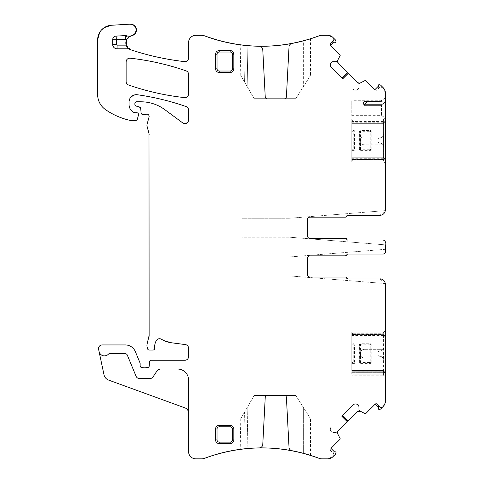 <?xml version="1.0" encoding="UTF-8"?>
<svg xmlns="http://www.w3.org/2000/svg" width="483" height="483" viewBox="0 0 483 483"><rect width="100%" height="100%" fill="white"/><g stroke="black" fill="none" stroke-linecap="round" stroke-linejoin="round"><path stroke-width="0.36" stroke-dasharray="2.42 1.81" d="M243.776 448.9L247.121 448.562L247.857 406.39L244.416 412.355L243.776 448.9C239.049 449.474 239.049 449.474 243.776 448.9L244.416 412.355C239.659 420.59 239.659 420.59 244.416 412.355C239.659 420.59 239.659 420.59 244.416 412.355L254.251 395.317L295.681 395.317L303.62 407.833L295.681 395.317M254.251 98.846L244.416 81.808C239.659 73.567 239.659 73.567 244.416 81.808C239.659 73.567 239.659 73.567 244.416 81.808L254.251 98.846L295.681 98.846L303.62 86.324L295.681 98.846M383.448 122.948L385.356 121.843L385.356 159.088L383.472 157.995L383.46 159.819L351.763 159.819L383.46 159.819L383.46 162.01L351.763 162.01L383.46 162.01L383.46 121.118L351.763 121.118L383.46 121.118L383.46 118.927L351.763 118.927L383.46 118.927L383.472 122.302L383.472 157.995L351.763 157.995L351.763 122.942L353.031 122.942L353.031 121.481L353.031 123.672L383.894 123.672L351.763 123.672L351.763 130.543L354.184 130.543L354.908 131.267L354.908 149.664L354.184 150.394L351.763 150.394L351.763 157.265L353.031 157.265L353.031 160.911L383.894 160.911L383.894 159.45L353.031 159.45L353.031 160.911L351.763 160.181L351.763 159.45L351.763 160.181L353.031 160.911L383.894 160.911L383.894 159.45L353.031 159.45L353.031 157.265L351.763 157.265L351.763 159.45L353.031 159.45L351.763 159.45L351.763 157.995L351.763 162.01L351.763 118.927L351.763 122.942L383.46 122.942L351.763 122.942L351.763 121.481L351.763 123.672L353.031 123.672L353.031 122.942L383.894 122.942L383.894 120.019L383.894 121.481L353.031 121.481L353.031 120.019L383.894 120.019L353.031 120.019L353.031 121.481L383.894 121.481L383.894 133.531L383.894 122.942M351.763 101.243L351.763 115.636L351.763 101.243M383.448 371.216L385.356 372.315L383.448 371.216L383.46 332.153L383.46 375.237L383.46 371.222L351.763 371.222L351.763 370.491L353.031 370.491L353.031 374.144L383.894 374.144L383.894 372.683L353.031 372.683L353.031 374.144L351.763 373.413L351.763 372.683L351.763 373.413L353.031 374.144L383.894 374.144L383.894 372.683L353.031 372.683L353.031 370.491L351.763 370.491L351.763 372.683L353.031 372.683L351.763 372.683L351.763 371.222L351.763 375.237L351.763 332.153L351.763 336.168L353.031 336.168L353.031 334.707L353.031 336.899L383.894 336.899L351.763 336.899L351.763 336.168L383.46 336.168L351.763 336.168L351.763 334.707L351.763 370.491L383.894 370.491L383.894 372.683L383.894 360.632A4.383 4.383 0 0 0 379.517 356.249A1.461 1.461 0 0 1 378.056 354.794L378.056 352.602A1.461 1.461 0 0 1 379.517 351.141A4.383 4.383 0 0 0 383.894 346.758L383.894 333.252L383.894 334.707L353.031 334.707L353.031 333.252L383.894 333.252L353.031 333.252L353.031 334.707L383.894 334.707L383.894 346.758A4.383 4.383 0 0 1 379.517 351.141A1.461 1.461 0 0 0 378.056 352.602L378.056 354.794A1.461 1.461 0 0 0 379.517 356.249A4.383 4.383 0 0 1 383.073 358.078L364.544 358.078A4.383 4.383 0 0 1 360.161 353.695A4.383 4.383 0 0 1 364.544 349.312A4.383 4.383 0 0 0 360.161 353.695A4.383 4.383 0 0 0 364.544 358.078L383.073 358.078A4.383 4.383 0 0 1 383.894 360.632L383.894 370.491L351.763 370.491L351.763 363.621L354.184 363.621L354.908 362.89L354.908 344.5L354.184 343.769L351.763 343.769L351.763 344.922L353.761 344.922L353.761 362.473L351.763 362.473L351.763 344.922M241.862 218.238L241.862 237.225L289.697 237.225L241.862 237.225L241.862 218.238L289.697 218.238L241.862 218.238M241.862 256.938L241.862 275.926L289.697 275.926L241.862 275.926L241.862 256.938L289.697 256.938L241.862 256.938M267.425 395.317A2.192 2.192 0 0 0 265.233 397.394L262.77 444.457A3.653 3.653 0 0 1 259.184 447.916A162.499 162.499 0 0 0 247.121 448.562A162.499 162.499 0 0 1 305.624 453.911L303.62 453.368L303.62 407.833L306.965 413.098L306.965 454.292L306.965 413.098C311.595 420.403 311.595 420.403 306.965 413.098C311.595 420.403 311.595 420.403 306.965 413.098L303.62 407.833L303.62 453.368A162.499 162.499 0 0 0 291.992 450.724A3.653 3.653 0 0 1 289.021 447.324L286.407 397.394A2.192 2.192 0 0 0 284.221 395.317M305.624 453.911A162.499 162.499 0 0 0 247.121 448.562L247.857 406.39L254.251 395.317M230.18 72.48A3.653 3.653 0 0 0 233.832 68.828L233.832 54.223A3.653 3.653 0 0 0 230.18 50.576L219.228 50.576A3.653 3.653 0 0 0 215.575 54.223L215.575 68.828A3.653 3.653 0 0 0 219.228 72.48L230.18 72.48M215.575 439.935L215.575 428.982A3.653 3.653 0 0 1 219.228 425.33L230.18 425.33A3.653 3.653 0 0 1 233.832 428.982L233.832 439.935A3.653 3.653 0 0 1 230.18 443.587L219.228 443.587A3.653 3.653 0 0 1 215.575 439.935M129.577 49.254A3.653 3.653 0 0 0 127.796 48.789L117.067 48.789A4.383 4.383 0 0 1 112.684 44.406L112.684 39.733A3.653 3.653 0 0 1 116.143 36.092L125.2 35.603A3.653 3.653 0 0 1 126.576 35.796A7.305 7.305 0 0 0 131.032 35.881M306.965 39.866L306.965 81.066L303.62 86.324L306.965 81.066C311.595 73.76 311.595 73.76 306.965 81.066C311.595 73.76 311.595 73.76 306.965 81.066L306.965 39.866L303.62 40.795A162.499 162.499 0 0 1 291.992 43.44A3.653 3.653 0 0 0 289.021 46.839L286.407 96.769A2.192 2.192 0 0 1 284.221 98.846M364.641 101.436L363.113 101.943L365.184 101.267L381.745 101.406L363.844 101.581L381.745 101.406L384.269 100.85L385.356 101.641L384.269 100.85L382.355 101.267L365.184 101.267L363.476 101.865L364.641 101.436C367.907 100.905 367.907 101.708 364.641 103.851L364.943 104.642L363.476 104.304L364.641 103.851L364.882 105.372C364.303 105.542 363.711 105.203 363.113 104.352A0.731 0.344 180 0 0 363.476 104.304L365.184 104.618L364.882 105.372L381.564 105.385L385.356 101.641L382.355 104.618L365.184 104.618L365.184 105.385L381.564 105.385L382.355 104.618L365.184 104.618L364.882 105.372C364.303 105.542 363.711 105.203 363.113 104.352L363.113 101.943A0.731 0.574 0 0 0 363.476 101.865L363.113 101.943L363.113 104.352L363.476 104.304L363.476 101.865L363.476 104.304L364.641 103.851C367.907 101.708 367.907 100.905 364.641 101.436M365.184 101.267L381.564 101.309L381.564 100.301L381.564 101.309L382.355 101.267L365.184 101.267L366.519 100.85L365.184 104.618L366.519 100.85L365.184 101.267M310.158 455.252L310.509 455.36L310.158 455.252M240.757 418.689L240.22 449.335L240.619 449.287M184.953 407.881L108.651 380.109A7.305 7.305 0 0 1 104.002 374.766L99.069 351.546A5.476 5.476 0 0 0 108.421 354.16L109.484 353.695L125.26 353.695L127.283 355.047L136.073 376.269A3.653 3.653 0 0 0 139.448 378.521L150.002 378.521A3.653 3.653 0 0 0 153.045 376.891L157.186 370.66L160.223 369.03L177.605 369.03C184.258 369.682 187.911 373.329 188.557 379.982A10.952 10.952 0 0 0 177.605 369.03A10.952 10.952 0 0 1 188.557 379.982L188.557 413.031A5.476 5.476 0 0 0 184.953 407.881M204.394 458.379A7.305 7.305 0 0 1 201.816 458.85A7.305 7.305 0 0 0 204.394 458.379L201.816 458.85L195.863 458.85A7.305 7.305 0 0 1 188.557 451.545A7.305 7.305 0 0 0 195.863 458.85C191.425 458.415 188.992 455.982 188.557 451.545L188.557 379.982A10.952 10.952 0 0 0 177.605 369.03L160.223 369.03A3.653 3.653 0 0 0 157.186 370.66A3.653 3.653 0 0 1 160.223 369.03L177.605 369.03A10.952 10.952 0 0 1 188.557 379.982L188.557 413.031M127.283 355.047A2.192 2.192 0 0 0 125.26 353.695A2.192 2.192 0 0 1 127.283 355.047L136.073 376.269A3.653 3.653 0 0 0 139.448 378.521L150.002 378.521A3.653 3.653 0 0 0 153.045 376.891L157.186 370.66A3.653 3.653 0 0 1 160.223 369.03A3.653 3.653 0 0 0 157.186 370.66L153.045 376.891L150.002 378.521A3.653 3.653 0 0 0 153.045 376.891A3.653 3.653 0 0 1 150.002 378.521L139.448 378.521C137.872 378.455 136.743 377.7 136.073 376.269A3.653 3.653 0 0 0 139.448 378.521A3.653 3.653 0 0 1 136.073 376.269L127.283 355.047A2.192 2.192 0 0 0 125.26 353.695L109.484 353.695A1.461 1.461 0 0 0 108.421 354.16A1.461 1.461 0 0 1 109.484 353.695L125.26 353.695A2.192 2.192 0 0 1 127.283 355.047M245.116 45.408L243.776 45.263L244.416 81.808L243.776 45.263A162.499 162.499 0 0 1 240.619 44.877A162.499 162.499 0 0 0 243.776 45.263C239.049 44.69 239.049 44.69 243.776 45.263L247.121 45.601A162.499 162.499 0 0 0 259.184 46.247A3.653 3.653 0 0 1 262.77 49.707L265.233 96.769A2.192 2.192 0 0 0 267.425 98.846M310.158 38.906L310.509 38.797L310.509 75.475M383.46 157.995L351.763 157.995L351.763 157.265L383.894 157.265L383.894 159.45L383.894 147.406A4.383 4.383 0 0 0 379.517 143.022A1.461 1.461 0 0 1 378.056 141.561L378.056 139.37A1.461 1.461 0 0 1 379.517 137.909A4.383 4.383 0 0 0 383.894 133.531A4.383 4.383 0 0 1 379.517 137.909A1.461 1.461 0 0 0 378.056 139.37L378.056 141.561A1.461 1.461 0 0 0 379.517 143.022A4.383 4.383 0 0 1 383.073 144.846L364.544 144.846A4.383 4.383 0 0 1 360.161 140.468A4.383 4.383 0 0 1 364.544 136.085A4.383 4.383 0 0 0 360.161 140.468A4.383 4.383 0 0 0 364.544 144.846L383.073 144.846A4.383 4.383 0 0 1 383.894 147.406L383.894 157.265L351.763 157.265L351.763 123.672L353.031 123.672L351.763 123.672L351.763 122.942M381.564 114.7L381.564 105.385L381.564 114.7M385.301 210.612L289.697 218.238L385.301 210.612A5.476 5.476 0 0 1 379.88 215.315L385.301 210.612A5.476 5.476 0 0 1 379.88 215.315L347.899 215.315A1.461 1.461 0 0 0 346.546 216.227A1.461 1.461 0 0 1 345.194 217.139L309.778 217.139L345.405 217.139L346.758 216.227A1.461 1.461 0 0 1 348.116 215.315L379.88 215.315A5.476 5.476 0 0 0 385.356 209.839L385.356 92.899L383.218 87.737L380.538 85.056L378.907 84.622L378.509 85.014L378.757 87.351L378.382 88.763L378.757 87.351L378.43 86.131M383.46 371.222L351.763 371.222L351.763 343.769M383.46 336.168L385.356 335.075L385.356 372.315M383.472 371.862L385.356 372.948L385.356 376.335L383.46 375.237L351.763 375.237L383.46 375.237L385.356 376.335L385.356 331.06L383.46 332.153L351.763 332.153L383.46 332.153L385.356 331.06L385.356 334.441L383.472 335.534M385.301 283.551L289.697 275.926L385.301 283.551A5.476 5.476 0 0 0 379.88 278.848A5.476 5.476 0 0 1 385.301 283.551L379.88 278.848L348.116 278.848A1.461 1.461 0 0 1 346.758 277.936L345.405 277.019L309.778 277.019L345.194 277.019A1.461 1.461 0 0 1 346.546 277.936A1.461 1.461 0 0 0 347.899 278.848L379.88 278.848A5.476 5.476 0 0 1 385.356 284.324A5.476 5.476 0 0 0 379.88 278.848M330.71 43.488L333.898 39.745M333.185 61.691L336.621 61.583L337.575 60.604L340.098 55.66L339.966 54.808L330.71 45.553A1.461 1.461 0 0 1 330.535 45.348L333.838 42.051L333.318 41.912M330.45 64.426L330.45 65.41M348.165 73.344L357.329 82.502L360.3 82.973L359.086 84.048L360.064 83.094A0.362 0.362 0 0 0 359.968 83.161A0.362 0.362 0 0 1 360.064 83.094L365.009 80.57L365.86 80.709A0.731 0.731 0 0 0 365.009 80.57A0.731 0.731 0 0 1 365.86 80.709L375.116 89.959A1.461 1.461 0 0 0 377.181 89.959L375.116 89.959A1.461 1.461 0 0 0 377.181 89.959L374.856 89.705M309.778 217.139A2.192 2.192 0 0 0 307.586 219.33L307.586 236.127L307.586 219.33A2.192 2.192 0 0 1 309.778 217.139A2.192 2.192 0 0 0 307.586 219.33L307.586 236.127A2.192 2.192 0 0 0 309.778 238.318L345.405 238.318A1.461 1.461 0 0 1 346.758 239.23A1.461 1.461 0 0 0 348.116 240.142L383.164 240.142A2.192 2.192 0 0 1 385.356 242.333A2.192 2.192 0 0 0 383.164 240.142L347.899 240.142L346.546 239.23A1.461 1.461 0 0 0 347.899 240.142A1.461 1.461 0 0 1 346.546 239.23L345.194 238.318A1.461 1.461 0 0 1 346.546 239.23A1.461 1.461 0 0 0 347.899 240.142M309.778 277.019A2.192 2.192 0 0 1 307.586 274.833A2.192 2.192 0 0 0 309.778 277.019L309.778 277.019A2.192 2.192 0 0 1 307.586 274.833L307.586 258.037A2.192 2.192 0 0 1 309.778 255.845L345.405 255.845A1.461 1.461 0 0 0 346.758 254.933A1.461 1.461 0 0 1 348.116 254.016L383.164 254.016A2.192 2.192 0 0 0 385.356 251.83L385.356 242.333L385.356 244.851L289.697 237.225L385.356 244.851M358.978 406.68L359.086 410.115L360.064 411.069L365.009 413.593L365.86 413.454L375.116 404.199A1.461 1.461 0 0 1 375.321 404.03L378.618 407.326L378.757 406.813M356.243 403.945L355.259 403.945M347.325 421.659L338.166 430.824L337.695 433.788L336.621 432.581L337.575 433.553A0.362 0.362 0 0 0 337.508 433.462A0.362 0.362 0 0 1 337.575 433.553L340.098 438.504L339.966 439.355A0.731 0.731 0 0 0 340.098 438.504A0.731 0.731 0 0 1 339.966 439.355L330.71 448.61A1.461 1.461 0 0 0 330.71 450.675L330.71 448.61A1.461 1.461 0 0 0 330.71 450.675L330.964 448.351M334.538 451.925L333.318 452.251L335.655 452.003L336.047 452.402L335.613 454.032L333.288 456.35L333.288 453.253C334.139 454.515 334.139 455.554 333.288 456.35A2.192 2.192 0 0 0 333.288 453.253L330.71 450.675L331.906 451.871L333.318 452.251L331.906 451.871L333.288 453.253A2.192 2.192 0 0 1 333.288 456.35L327.77 458.85A7.305 7.305 0 0 0 332.932 456.713A7.305 7.305 0 0 1 327.77 458.85L321.811 458.85L319.233 458.379A7.305 7.305 0 0 0 321.811 458.85A7.305 7.305 0 0 1 319.233 458.379M377.181 404.199L380.924 407.392M376.257 403.776L375.321 404.03A1.461 1.461 0 0 0 375.116 404.199M348.165 420.82L357.329 411.661L358.688 410.948M341.867 416.28L353.453 404.694M342.779 415.368L348.201 420.79L342.779 415.368M331.199 426.948L330.45 428.753L331.199 426.948A2.554 2.554 0 0 0 330.45 428.753L331.38 431.724L330.45 428.753A2.554 2.554 0 0 1 331.199 426.948M333.185 432.472L331.38 431.724A2.554 2.554 0 0 0 333.185 432.472L331.38 431.724A2.554 2.554 0 0 0 333.185 432.472L336.621 432.581L333.185 432.472M99.069 351.546A5.476 5.476 0 0 0 108.421 354.16A1.461 1.461 0 0 1 109.484 353.695A1.461 1.461 0 0 0 108.421 354.16C104.262 357.009 101.146 356.14 99.069 351.546A5.476 5.476 0 0 0 108.421 354.16A5.476 5.476 0 0 1 99.069 351.546L98.598 349.342C98.399 346.746 99.589 345.279 102.173 344.934A3.653 3.653 0 0 0 98.598 349.342A3.653 3.653 0 0 1 102.173 344.934L125.26 344.934C129.999 345.152 133.368 347.404 135.379 351.696A10.952 10.952 0 0 0 125.26 344.934A10.952 10.952 0 0 1 135.379 351.696L140.142 363.554A1.823 1.823 0 0 0 140.004 362.854A1.823 1.823 0 0 1 140.142 363.554L140.142 365.746A1.823 1.823 0 0 0 142.624 367.448L143.934 367.207A3.653 3.653 0 0 0 142.624 367.448A1.823 1.823 0 0 1 140.142 365.746M333.838 38.731L333.288 37.807M331.906 42.287L332.612 41.9M347.325 72.504L338.166 63.339L337.454 61.981A2.554 2.554 0 0 0 338.166 63.339A2.554 2.554 0 0 1 337.454 61.963M342.785 78.801L331.199 67.215M341.873 77.896L347.295 72.474L341.873 77.896M353.453 89.47L355.259 90.218L353.453 89.47A2.554 2.554 0 0 0 355.259 90.218L358.229 89.289L355.259 90.218A2.554 2.554 0 0 1 353.453 89.47M358.978 87.483L358.229 89.289A2.554 2.554 0 0 0 358.978 87.483L358.229 89.289A2.554 2.554 0 0 0 358.978 87.483L359.086 84.048L358.978 87.483M378.382 88.763L379.759 87.381C381.027 86.535 382.059 86.535 382.862 87.381L379.759 87.381L378.382 88.763M351.763 115.636L381.564 115.636L385.356 117.828L385.356 121.118L385.356 101.641L385.356 117.828L383.46 118.927M383.472 122.302L385.356 121.215L385.356 163.103L385.356 159.722L383.472 158.629M383.46 162.01L385.356 163.103M385.356 159.088L383.448 157.989M385.356 121.843L383.472 122.936M385.356 99.317L385.356 101.623L385.356 99.317M309.778 238.318L345.194 238.318L309.778 238.318A2.192 2.192 0 0 1 307.586 236.127A2.192 2.192 0 0 0 309.778 238.318M385.356 249.313L289.697 256.938L385.356 249.313L385.356 251.83A2.192 2.192 0 0 1 383.164 254.016C384.498 253.889 385.229 253.158 385.356 251.83A2.192 2.192 0 0 1 383.164 254.016A2.192 2.192 0 0 0 385.356 251.83M347.899 254.016A1.461 1.461 0 0 0 346.546 254.933A1.461 1.461 0 0 1 347.899 254.016L346.546 254.933A1.461 1.461 0 0 1 345.194 255.845A1.461 1.461 0 0 0 346.546 254.933L345.194 255.845L309.778 255.845A2.192 2.192 0 0 0 307.586 258.037A2.192 2.192 0 0 1 309.778 255.845L345.194 255.845A1.461 1.461 0 0 0 346.546 254.933A1.461 1.461 0 0 1 347.899 254.016L383.164 254.016M383.448 336.174L385.356 335.075M381.938 407.332L382.862 406.783M378.382 405.4L378.763 406.088M188.557 74.322A3.653 3.653 0 0 0 186.106 70.874A255.585 255.585 0 0 0 130.175 58.202A3.653 3.653 0 0 0 126.123 61.83L126.123 81.561A3.653 3.653 0 0 0 128.575 85.008A255.585 255.585 0 0 0 184.512 97.602A3.653 3.653 0 0 0 188.557 93.974L188.557 74.322A3.653 3.653 0 0 0 186.106 70.874A255.585 255.585 0 0 0 130.175 58.202A3.653 3.653 0 0 0 126.123 61.83M365.009 413.593A0.731 0.731 0 0 0 365.86 413.454A0.731 0.731 0 0 1 365.009 413.593M358.706 410.948A2.554 2.554 0 0 0 357.329 411.661A2.554 2.554 0 0 1 358.706 410.948M330.45 429.737A2.554 2.554 0 0 0 331.199 431.542A2.554 2.554 0 0 1 330.45 429.737M161.419 339.259A3.653 3.653 0 0 0 156.414 340.461A3.653 3.653 0 0 1 161.419 339.259A25.557 25.557 0 0 0 171.35 342.749A25.557 25.557 0 0 1 161.419 339.259L171.35 342.749L185.381 344.596A3.653 3.653 0 0 1 188.557 348.219L188.557 356.617A3.653 3.653 0 0 1 184.904 360.27L151.239 360.27L149.416 362.021L149.265 365.818A1.823 1.823 0 0 1 146.784 367.448A3.653 3.653 0 0 0 145.474 367.207A3.653 3.653 0 0 1 146.784 367.448L143.934 367.207A3.653 3.653 0 0 0 142.624 367.448M151.239 360.27A1.823 1.823 0 0 0 149.416 362.021A1.823 1.823 0 0 1 151.239 360.27M156.414 340.461A11.683 11.683 0 0 0 154.759 348.001C154.765 349.221 154.162 349.903 152.948 350.042A1.823 1.823 0 0 0 154.759 348.001A11.683 11.683 0 0 1 156.414 340.461M148.867 115.322L149.06 116.934L147.061 124.409L147.061 126.298L148.999 133.543A3.653 3.653 0 0 1 149.126 134.485L149.126 335.419A7.305 7.305 0 0 1 148.879 337.309L147.182 343.624L147.526 348.69L149.289 350.042L152.948 350.042A1.823 1.823 0 0 0 154.759 348.001M147.526 348.69A1.823 1.823 0 0 0 149.289 350.042A1.823 1.823 0 0 1 147.526 348.69M147.182 343.624A7.305 7.305 0 0 0 147.182 347.41A7.305 7.305 0 0 1 147.182 343.624M147.061 124.409A3.653 3.653 0 0 0 147.061 126.298A3.653 3.653 0 0 1 147.061 124.409M185.381 123.606L182.737 122.917L164.842 109.677C157.724 104.497 149.76 101.871 140.951 101.798L136.345 101.798L134.884 103.259L134.884 104.334L136.236 106.103L139.376 106.942A1.823 1.823 0 0 1 140.722 108.542L141.096 112.877L142.92 114.543L146.18 114.314A2.192 2.192 0 0 1 149.06 116.934A2.192 2.192 0 0 0 146.18 114.314L147.81 114.356M144.912 114.543A3.653 3.653 0 0 0 146.18 114.314A3.653 3.653 0 0 1 144.912 114.543M141.096 112.877A1.823 1.823 0 0 0 142.92 114.543A1.823 1.823 0 0 1 141.096 112.877M134.884 104.334A1.823 1.823 0 0 0 136.236 106.103A1.823 1.823 0 0 1 134.884 104.334M136.345 101.798A1.461 1.461 0 0 0 134.884 103.259A1.461 1.461 0 0 1 136.345 101.798M164.842 109.677A40.161 40.161 0 0 0 140.951 101.798A40.161 40.161 0 0 1 164.842 109.677M188.557 110.009A3.653 3.653 0 0 0 186.112 106.562A3.653 3.653 0 0 1 188.557 110.009L188.557 119.983A3.653 3.653 0 0 1 182.737 122.917A3.653 3.653 0 0 0 188.557 119.983L187.537 122.519M133.127 95.429L137.359 94.753A255.585 255.585 0 0 1 186.112 106.562A255.585 255.585 0 0 0 137.359 94.753A7.305 7.305 0 0 0 129.046 101.985L130.301 97.886M129.046 104.6A8.76 8.76 0 0 0 134.117 112.545A8.76 8.76 0 0 1 129.046 104.6L129.046 101.985A7.305 7.305 0 0 1 137.359 94.753M134.884 112.72A1.823 1.823 0 0 1 134.117 112.545A1.823 1.823 0 0 0 134.884 112.72L136.713 112.72C138.047 112.907 138.633 113.674 138.476 115.014A1.823 1.823 0 0 0 136.713 112.72A1.823 1.823 0 0 1 138.476 115.014L137.323 119.301L135.916 120.388A1.461 1.461 0 0 0 137.323 119.301A1.461 1.461 0 0 1 135.916 120.388L129.679 120.291A3.653 3.653 0 0 0 130.488 120.388A3.653 3.653 0 0 1 129.679 120.291C120.925 118.275 112.853 114.706 105.469 109.587A69.371 69.371 0 0 0 129.679 120.291A69.371 69.371 0 0 1 105.469 109.587C100.416 105.874 97.808 100.881 97.644 94.608A18.257 18.257 0 0 0 105.469 109.587A18.257 18.257 0 0 1 97.644 94.608L97.644 39.841A14.605 14.605 0 0 1 111.386 25.261A14.605 14.605 0 0 0 97.644 39.841M104.177 27.67L99.625 32.494M126.606 39.606L131.714 35.712A5.844 5.844 0 0 0 136.369 29.24A5.844 5.844 0 0 0 130.235 24.15L111.386 25.261M130.833 49.809A265.807 265.807 0 0 0 184.494 61.613A265.807 265.807 0 0 1 130.833 49.809L126.244 45.293M128.031 37.65A7.305 7.305 0 0 0 126.19 45.136A7.305 7.305 0 0 1 128.031 37.65M188.557 57.984A3.653 3.653 0 0 1 184.494 61.613A3.653 3.653 0 0 0 188.557 57.984L188.557 42.613C188.992 38.181 191.425 35.748 195.863 35.313A7.305 7.305 0 0 0 188.557 42.613A7.305 7.305 0 0 1 195.863 35.313L201.816 35.313L204.394 35.784A7.305 7.305 0 0 0 201.816 35.313A7.305 7.305 0 0 1 204.394 35.784M247.121 45.601A162.499 162.499 0 0 0 303.62 40.795L303.62 86.324L303.62 40.795A162.499 162.499 0 0 1 247.121 45.601L247.857 87.773L247.121 45.601M333.838 42.051L334.948 42.347L336.047 41.761L335.613 40.131L332.932 37.451L327.77 35.313L321.811 35.313L319.233 35.784A7.305 7.305 0 0 1 321.811 35.313A7.305 7.305 0 0 0 319.233 35.784M332.932 37.451A7.305 7.305 0 0 0 327.77 35.313A7.305 7.305 0 0 1 332.932 37.451M334.948 42.347A0.731 0.731 0 0 0 335.305 42.353A0.731 0.731 0 0 1 334.948 42.347M340.098 55.66A0.731 0.731 0 0 0 339.966 54.808A0.731 0.731 0 0 1 340.098 55.66M356.243 90.218A2.554 2.554 0 0 0 358.048 89.47A2.554 2.554 0 0 1 356.243 90.218M382.862 87.381A2.192 2.192 0 0 0 379.759 87.381A2.192 2.192 0 0 1 382.862 87.381M385.356 92.899A7.305 7.305 0 0 0 383.218 87.737A7.305 7.305 0 0 1 385.356 92.899M346.758 216.227A1.461 1.461 0 0 1 345.405 217.139A1.461 1.461 0 0 0 346.758 216.227A1.461 1.461 0 0 1 348.116 215.315M345.194 238.318A1.461 1.461 0 0 1 346.546 239.23A1.461 1.461 0 0 0 345.194 238.318M385.356 242.333C385.229 241.005 384.498 240.274 383.164 240.142A2.192 2.192 0 0 1 385.356 242.333A2.192 2.192 0 0 0 383.164 240.142M346.758 277.936A1.461 1.461 0 0 0 345.405 277.019A1.461 1.461 0 0 1 346.758 277.936A1.461 1.461 0 0 0 348.116 278.848M378.618 407.326L378.322 408.443L378.907 409.542L380.538 409.107L383.218 406.426L385.356 401.258L385.356 284.324M383.218 406.426A7.305 7.305 0 0 0 385.356 401.258A7.305 7.305 0 0 1 383.218 406.426M378.322 408.443A0.731 0.731 0 0 0 378.316 408.799A0.731 0.731 0 0 1 378.322 408.443M371.185 131.267L370.032 131.69L370.032 130.959L370.763 131.69L370.763 149.241L370.032 149.971L370.455 150.394L360.095 150.394L359.364 149.664L359.364 131.267L360.095 130.543L370.455 130.543L371.185 131.267L371.185 149.664L370.455 150.394M359.364 149.664L360.517 149.241L360.517 149.971L359.787 149.241L359.787 131.69L360.517 130.959L360.095 130.543M351.763 130.543L351.763 131.69L353.761 131.69L353.761 149.241L351.763 149.241L351.763 131.69M351.763 130.959L353.761 130.959A0.731 0.731 45 0 1 354.492 131.69L354.908 131.267M354.184 130.543L353.761 131.69L354.492 131.69L354.492 149.241A0.731 0.731 135 0 1 353.761 149.971L354.184 150.394M351.763 150.394L351.763 149.241M364.544 136.085L383.073 136.085L364.544 136.085M351.763 121.481L351.763 120.75L353.031 120.019L351.763 120.75L351.763 121.481L353.031 121.481L351.763 121.481M371.185 344.5L370.032 344.922L370.032 344.192L370.763 344.922L370.763 362.473L370.032 363.204L370.455 363.621L360.095 363.621L359.364 362.89L359.364 344.5L360.095 343.769L370.455 343.769L371.185 344.5L371.185 362.89L370.455 363.621M359.364 362.89L360.517 362.473L360.517 363.204L359.787 362.473L359.787 344.922L360.517 344.192L360.095 343.769M383.46 336.899L351.763 336.899L353.031 336.899L353.031 336.168L383.894 336.168M351.763 336.899L353.031 336.899L351.763 336.899L351.763 336.168M351.763 344.192L353.761 344.192A0.731 0.731 45 0 1 354.492 344.922L354.908 344.5M354.184 343.769L353.761 344.922L354.492 344.922L354.492 362.473A0.731 0.731 135 0 1 353.761 363.204L354.184 363.621M351.763 363.621L351.763 362.473M364.544 349.312L383.073 349.312L364.544 349.312M351.763 334.707L351.763 333.982L353.031 333.252L351.763 333.982L351.763 334.707L353.031 334.707L351.763 334.707M383.46 158.72L351.763 158.72M383.46 123.672L351.763 123.672M383.46 157.265L351.763 157.265M383.46 122.211L351.763 122.211M383.46 370.491L351.763 370.491M383.46 334.345L351.763 334.345L383.46 334.345M383.46 335.437L351.763 335.437M383.46 373.045L351.763 373.045L383.46 373.045M383.46 371.952L351.763 371.952M126.123 81.561A3.653 3.653 0 0 0 128.575 85.008A255.585 255.585 0 0 0 184.512 97.602A3.653 3.653 0 0 0 188.557 93.974M146.784 367.448A1.823 1.823 0 0 0 149.265 365.818M184.904 360.27A3.653 3.653 0 0 0 188.557 356.617M188.557 348.219A3.653 3.653 0 0 0 185.381 344.596M148.879 337.309A7.305 7.305 0 0 0 149.126 335.419M149.126 134.485A3.653 3.653 0 0 0 148.999 133.543M140.722 108.542A1.823 1.823 0 0 0 139.376 106.942M131.714 35.712A5.844 5.844 0 0 0 136.369 29.24A5.844 5.844 0 0 0 130.235 24.15M383.46 121.118L385.356 121.118L383.46 121.118M383.46 159.819L385.356 159.819L383.46 159.819M385.356 158.454L383.448 157.355M385.356 122.477L383.448 123.582M385.356 209.839A5.476 5.476 0 0 1 379.88 215.315M383.448 370.582L385.356 371.687M385.356 335.709L383.448 336.808M359.364 131.267L360.517 131.69L360.517 149.241L370.032 149.241L370.032 131.69L360.517 131.69L360.517 130.959L370.032 130.959L370.455 130.543M371.185 149.664L370.032 149.241L370.032 149.971L360.517 149.971L360.095 150.394M351.763 149.971L353.761 149.971L353.761 149.241L354.908 149.664M351.763 157.995L383.894 157.995M359.364 344.5L360.517 344.922L360.517 362.473L370.032 362.473L370.032 344.922L360.517 344.922L360.517 344.192L370.032 344.192L370.455 343.769M371.185 362.89L370.032 362.473L370.032 363.204L360.517 363.204L360.095 363.621M351.763 363.204L353.761 363.204L353.761 362.473L354.908 362.89M351.763 371.222L383.894 371.222M364.75 101.243L366.519 100.85L384.269 100.85L366.519 100.85L364.75 101.243M310.509 455.36L310.509 418.689M240.757 75.475L240.22 44.828M385.356 98.115L381.564 100.301L351.763 100.301M383.46 332.153L385.356 331.06M383.46 375.237L385.356 376.335"/><path stroke-width="0.72" d="M254.251 395.317L295.681 395.317M254.251 98.846L295.681 98.846M306.965 454.292C311.674 455.71 311.674 455.71 306.965 454.292C311.674 455.71 311.674 455.71 306.965 454.292M284.221 395.317A2.192 2.192 0 0 1 286.407 397.394L289.021 447.324A3.653 3.653 0 0 0 291.992 450.724A162.499 162.499 0 0 1 319.233 458.379A162.499 162.499 0 0 0 305.624 453.911L303.62 453.368A162.499 162.499 0 0 0 204.394 458.379C242.671 444.426 280.955 444.426 319.233 458.379A7.305 7.305 0 0 0 321.811 458.85L327.77 458.85A7.305 7.305 0 0 0 332.932 456.713L335.613 454.032L336.047 452.402L335.655 452.003A0.731 0.731 0 0 0 334.948 451.816L334.538 451.925L330.964 448.351L339.966 439.355A0.731 0.731 0 0 0 340.098 438.504L337.695 433.788A2.554 2.554 0 0 1 338.166 430.824L347.325 421.659L341.958 416.189M243.776 448.9C239.049 449.474 239.049 449.474 243.776 448.9L247.121 448.562A162.499 162.499 0 0 0 204.394 458.379A162.499 162.499 0 0 1 259.184 447.916A3.653 3.653 0 0 0 262.77 444.457L265.233 397.394A2.192 2.192 0 0 1 267.425 395.317M188.557 413.031A5.476 5.476 0 0 0 184.953 407.881L108.651 380.109A7.305 7.305 0 0 1 104.002 374.766L99.069 351.546A5.476 5.476 0 0 0 108.421 354.16A1.461 1.461 0 0 1 109.484 353.695L125.26 353.695A2.192 2.192 0 0 1 127.283 355.047L136.073 376.269A3.653 3.653 0 0 0 139.448 378.521L150.002 378.521A3.653 3.653 0 0 0 153.045 376.891L157.186 370.66A3.653 3.653 0 0 1 160.223 369.03L177.605 369.03A10.952 10.952 0 0 1 188.557 379.982L188.557 451.545A7.305 7.305 0 0 0 195.863 458.85L201.816 458.85A7.305 7.305 0 0 0 204.394 458.379M125.2 35.603L125.393 39.25A10.952 10.952 0 0 0 126.612 39.588C128.019 37.384 129.492 36.153 131.032 35.881A7.305 7.305 0 0 1 126.576 35.796A3.653 3.653 0 0 0 125.2 35.603L116.143 36.092A3.653 3.653 0 0 0 112.684 39.733L112.684 44.406A4.383 4.383 0 0 0 117.067 48.789L127.796 48.789L127.796 47.859L129.577 49.254A3.653 3.653 0 0 0 127.796 48.789M126.612 39.588A7.305 7.305 0 0 0 126.19 45.136L127.796 47.859M230.18 72.48A3.653 3.653 0 0 0 233.832 68.828L233.832 54.223A3.653 3.653 0 0 0 230.18 50.576L219.228 50.576A3.653 3.653 0 0 0 215.575 54.223L215.575 68.828A3.653 3.653 0 0 0 219.228 72.48L230.18 72.48L230.18 71.019A2.192 2.192 0 0 0 232.371 68.828L233.832 68.828M217.036 428.982L217.036 439.935L215.575 439.935L215.575 428.982A3.653 3.653 0 0 1 219.228 425.33L219.228 426.791A2.192 2.192 0 0 0 217.036 428.982L215.575 428.982M215.575 439.935A3.653 3.653 0 0 0 219.228 443.587L230.18 443.587A3.653 3.653 0 0 0 233.832 439.935L233.832 428.982A3.653 3.653 0 0 0 230.18 425.33L219.228 425.33M284.221 98.846A2.192 2.192 0 0 0 286.407 96.769L289.021 46.839A3.653 3.653 0 0 1 291.992 43.44A162.499 162.499 0 0 0 319.233 35.784C280.955 49.737 242.671 49.737 204.394 35.784A162.499 162.499 0 0 0 259.184 46.247A3.653 3.653 0 0 1 262.77 49.707L265.233 96.769A2.192 2.192 0 0 0 267.425 98.846M245.116 45.408L247.121 45.601A162.499 162.499 0 0 1 243.776 45.263C239.049 44.69 239.049 44.69 243.776 45.263A162.499 162.499 0 0 0 319.233 35.784A7.305 7.305 0 0 1 321.811 35.313L327.77 35.313A7.305 7.305 0 0 1 332.932 37.451L335.613 40.131L336.047 41.761L334.948 42.347L333.318 41.912L331.906 42.287M306.965 39.866C311.674 38.453 311.674 38.453 306.965 39.866C311.674 38.453 311.674 38.453 306.965 39.866L303.62 40.795A162.499 162.499 0 0 0 319.233 35.784M333.838 42.051L330.535 45.348L330.71 43.488L333.288 40.91A2.192 2.192 0 0 0 333.288 37.807M333.185 61.691L331.38 62.44A2.554 2.554 0 0 1 333.185 61.691L336.367 61.691A0.362 0.362 0 0 0 336.621 61.583L337.508 60.701A0.362 0.362 0 0 0 337.575 60.604L340.098 55.66A0.731 0.731 0 0 0 339.966 54.808L330.535 45.348M331.199 62.621A2.554 2.554 0 0 0 330.45 64.426L331.38 62.44M330.45 64.426L330.45 65.41A2.554 2.554 0 0 0 331.199 67.215L330.74 66.594M385.301 210.612L385.356 92.899A7.305 7.305 0 0 0 383.218 87.737L380.538 85.056L378.907 84.622L378.509 85.014A0.731 0.731 0 0 0 378.322 85.72L378.43 86.131L374.856 89.705L365.86 80.709A0.731 0.731 0 0 0 365.009 80.57L360.3 82.973A2.554 2.554 0 0 1 357.329 82.502L348.165 73.344L342.695 78.711M347.899 240.142L348.116 240.142A1.461 1.461 0 0 1 346.758 239.23A1.461 1.461 0 0 0 345.405 238.318L309.778 238.318A2.192 2.192 0 0 1 307.586 236.127A2.192 2.192 0 0 0 309.778 238.318C308.444 238.191 307.719 237.461 307.586 236.127L307.586 219.33A2.192 2.192 0 0 1 309.778 217.139L345.194 217.139A1.461 1.461 0 0 0 346.546 216.227A1.461 1.461 0 0 1 347.899 215.315L379.88 215.315A5.476 5.476 0 0 0 385.356 209.839M348.116 278.848L346.758 277.936A1.461 1.461 0 0 0 348.116 278.848L347.899 278.848A1.461 1.461 0 0 1 346.546 277.936A1.461 1.461 0 0 0 345.194 277.019L309.778 277.019A2.192 2.192 0 0 1 307.586 274.833A2.192 2.192 0 0 0 309.778 277.019C308.444 276.892 307.719 276.161 307.586 274.833L307.586 258.037A2.192 2.192 0 0 1 309.778 255.845L345.405 255.845A1.461 1.461 0 0 0 346.758 254.933A1.461 1.461 0 0 1 348.116 254.016L383.164 254.016A2.192 2.192 0 0 0 385.356 251.83L385.356 249.313M358.978 406.68L358.229 404.875A2.554 2.554 0 0 1 358.978 406.68L358.978 409.856A0.362 0.362 0 0 0 359.086 410.115L359.968 411.003A0.362 0.362 0 0 0 360.064 411.069L365.009 413.593A0.731 0.731 0 0 0 365.86 413.454L375.321 404.03L378.618 407.326M358.048 404.694A2.554 2.554 0 0 0 356.243 403.945L358.229 404.875M356.243 403.945L355.259 403.945A2.554 2.554 0 0 0 353.453 404.694L354.075 404.235M375.116 404.199A1.461 1.461 0 0 1 377.181 404.199L379.759 406.783A2.192 2.192 0 0 0 382.862 406.783L380.538 409.107L378.907 409.542L378.322 408.443L378.757 406.813L378.382 405.4M186.106 70.874A255.585 255.585 0 0 0 130.175 58.202A3.653 3.653 0 0 0 126.123 61.83C126.401 59.421 127.754 58.214 130.175 58.202C149.295 60.327 167.939 64.553 186.106 70.874C187.658 71.502 188.473 72.655 188.557 74.322A3.653 3.653 0 0 0 186.106 70.874M126.123 81.561A3.653 3.653 0 0 0 128.575 85.008A255.585 255.585 0 0 0 184.512 97.602A3.653 3.653 0 0 0 188.557 93.974C188.279 96.377 186.927 97.59 184.512 97.602C165.391 95.501 146.747 91.305 128.575 85.008C127.029 84.38 126.208 83.233 126.123 81.561L126.123 61.83M377.181 404.199L376.257 403.776M342.695 415.452L348.165 420.82L357.329 411.661L360.3 411.19A2.554 2.554 0 0 0 358.706 410.948A2.554 2.554 0 0 1 360.3 411.19L358.688 410.948M354.13 404.205L354.848 403.975M354.902 403.969L355.259 403.945M347.289 421.701L341.867 416.28L353.453 404.694M140.142 365.746A1.823 1.823 0 0 0 142.624 367.448C141.205 367.744 140.378 367.171 140.142 365.746L140.142 363.554A1.823 1.823 0 0 0 140.004 362.854L135.379 351.696A10.952 10.952 0 0 0 125.26 344.934L102.173 344.934A3.653 3.653 0 0 0 98.598 349.342L99.069 351.546M146.784 367.448A1.823 1.823 0 0 0 149.265 365.818C148.987 367.201 148.16 367.744 146.784 367.448A3.653 3.653 0 0 0 145.474 367.207L143.934 367.207A3.653 3.653 0 0 0 142.624 367.448M184.904 360.27A3.653 3.653 0 0 0 188.557 356.617C188.34 358.833 187.126 360.052 184.904 360.27L151.239 360.27A1.823 1.823 0 0 0 149.416 362.021L149.265 365.818M188.557 348.219A3.653 3.653 0 0 0 185.381 344.596C187.344 345.013 188.4 346.22 188.557 348.219L188.557 356.617M161.419 339.259A3.653 3.653 0 0 0 156.414 340.461C157.754 338.698 159.42 338.293 161.419 339.259A25.557 25.557 0 0 0 171.35 342.749L185.381 344.596M156.414 340.461A11.683 11.683 0 0 0 154.759 348.001C154.463 345.303 155.013 342.791 156.414 340.461M148.879 337.309A7.305 7.305 0 0 0 149.126 335.419L147.182 343.624A7.305 7.305 0 0 0 147.182 347.41L147.526 348.69A1.823 1.823 0 0 0 149.289 350.042L152.948 350.042A1.823 1.823 0 0 0 154.759 348.001M149.126 134.485A3.653 3.653 0 0 0 148.999 133.543L149.126 335.419M140.722 108.542A1.823 1.823 0 0 0 139.376 106.942L140.722 108.542L141.096 112.877A1.823 1.823 0 0 0 142.92 114.543L144.912 114.543A3.653 3.653 0 0 0 146.18 114.314A2.192 2.192 0 0 1 149.06 116.934L147.061 124.409A3.653 3.653 0 0 0 147.061 126.298L148.999 133.543M188.557 110.009A3.653 3.653 0 0 0 186.112 106.562C187.658 107.196 188.473 108.343 188.557 110.009L188.557 119.983A3.653 3.653 0 0 1 182.737 122.917L164.842 109.677A40.161 40.161 0 0 0 140.951 101.798L136.345 101.798A1.461 1.461 0 0 0 134.884 103.259L134.884 104.334A1.823 1.823 0 0 0 136.236 106.103L139.376 106.942M137.359 94.753C153.999 97.089 170.245 101.032 186.112 106.562A255.585 255.585 0 0 0 137.359 94.753A7.305 7.305 0 0 0 129.046 101.985L129.046 104.6A8.76 8.76 0 0 0 134.117 112.545A1.823 1.823 0 0 0 134.884 112.72L134.117 112.545C130.887 110.885 129.196 108.234 129.046 104.6M104.177 27.67L111.386 25.261A14.605 14.605 0 0 0 97.644 39.841L97.644 94.608A18.257 18.257 0 0 0 105.469 109.587A69.371 69.371 0 0 0 129.679 120.291A3.653 3.653 0 0 0 130.488 120.388L135.916 120.388A1.461 1.461 0 0 0 137.323 119.301L138.476 115.014A1.823 1.823 0 0 0 136.713 112.72L134.884 112.72M131.032 35.881A7.305 7.305 0 0 1 131.714 35.712A5.844 5.844 0 0 0 136.369 29.24A5.844 5.844 0 0 0 130.235 24.15L111.386 25.261M129.577 49.254A7.305 7.305 0 0 0 130.833 49.809A265.807 265.807 0 0 0 184.494 61.613A3.653 3.653 0 0 0 188.557 57.984C188.279 60.399 186.921 61.607 184.494 61.613C166.2 59.53 148.311 55.593 130.833 49.809A7.305 7.305 0 0 1 126.19 45.136A7.305 7.305 0 0 0 130.833 49.809M204.394 35.784A162.499 162.499 0 0 0 240.619 44.877A162.499 162.499 0 0 1 204.394 35.784A7.305 7.305 0 0 0 201.816 35.313L195.863 35.313A7.305 7.305 0 0 0 188.557 42.613L188.557 57.984M333.898 39.745L333.838 38.731M332.612 41.9L333.318 41.912M330.71 43.488A1.461 1.461 0 0 0 330.71 45.553M341.958 77.974L347.325 72.504L338.166 63.339L337.695 60.375A2.554 2.554 0 0 0 337.454 61.963L337.695 60.375A2.554 2.554 0 0 0 337.454 61.963M330.716 66.539L330.481 65.821M330.475 65.766L330.45 65.41M348.207 73.38L342.785 78.801L331.199 67.215M385.356 159.088L385.356 159.722M385.356 121.215L385.356 121.843M309.778 217.139C308.444 217.272 307.719 218.002 307.586 219.33A2.192 2.192 0 0 1 309.778 217.139L345.405 217.139A1.461 1.461 0 0 0 346.758 216.227A1.461 1.461 0 0 1 348.116 215.315L379.88 215.315M385.356 244.851L385.356 251.83M383.164 240.142A2.192 2.192 0 0 1 385.356 242.333M307.586 258.037A2.192 2.192 0 0 1 309.778 255.845C308.444 255.972 307.719 256.702 307.586 258.037M346.758 277.936A1.461 1.461 0 0 0 345.405 277.019L309.778 277.019M347.899 254.016L383.164 254.016M385.356 335.075L385.356 334.441M385.356 372.948L385.356 372.315M385.301 283.551L385.356 284.324A5.476 5.476 0 0 0 379.88 278.848M382.862 406.783L383.218 406.426A7.305 7.305 0 0 0 385.356 401.258L385.356 284.324M380.924 407.392L381.938 407.332M378.763 406.088L378.757 406.813M188.557 93.974L188.557 74.322M147.81 114.356L148.867 115.322M187.537 122.519L185.381 123.606M130.301 97.886L133.127 95.429M99.625 32.494L97.644 39.841M131.714 35.712A7.305 7.305 0 0 0 128.031 37.65A7.305 7.305 0 0 1 131.714 35.712L135.318 33.393L136.375 29.246M136.369 29.234L134.304 25.484L130.235 24.15M126.244 45.293L126.606 39.606M335.305 42.353A0.731 0.731 0 0 0 335.655 42.16A0.731 0.731 0 0 1 335.305 42.353M346.758 216.227L348.116 215.315M378.316 408.799A0.731 0.731 0 0 0 378.509 409.143A0.731 0.731 0 0 1 378.316 408.799M232.371 68.828L232.371 54.223A2.192 2.192 0 0 0 230.18 52.037L219.228 52.037A2.192 2.192 0 0 0 217.036 54.223L217.036 68.828A2.192 2.192 0 0 0 219.228 71.019L230.18 71.019M217.036 439.935A2.192 2.192 0 0 0 219.228 442.126L230.18 442.126A2.192 2.192 0 0 0 232.371 439.935L233.832 439.935M219.228 426.791L230.18 426.791A2.192 2.192 0 0 1 232.371 428.982L232.371 439.935M232.371 54.223L233.832 54.223M230.18 52.037L230.18 50.576M219.228 50.576L219.228 52.037M217.036 54.223L215.575 54.223M217.036 68.828L215.575 68.828M219.228 71.019L219.228 72.48M219.228 442.126L219.228 443.587M230.18 443.587L230.18 442.126M232.371 428.982L233.832 428.982M230.18 426.791L230.18 425.33M126.576 35.796L125.393 39.25L116.337 39.733L116.337 44.406A0.731 0.731 0 0 0 117.067 45.136L117.067 48.789M116.143 36.092L116.337 39.733L112.684 39.733M112.684 44.406L116.337 44.406M117.067 45.136L126.19 45.136M319.233 458.379A162.499 162.499 0 0 0 305.624 453.911"/></g></svg>
